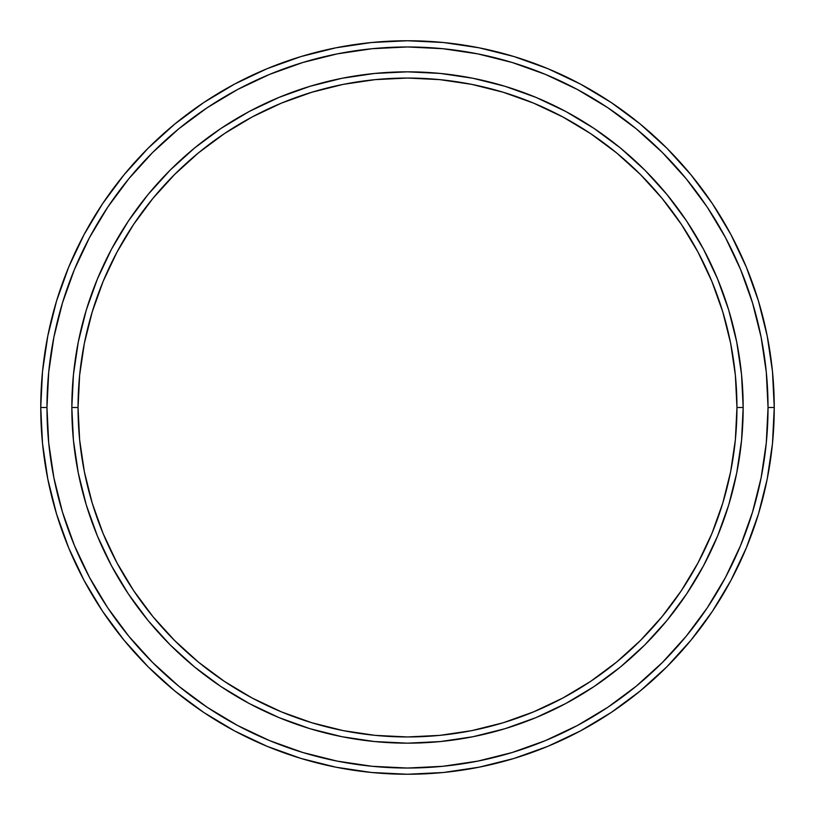 <?xml version="1.0" encoding="UTF-8"?>
<svg xmlns="http://www.w3.org/2000/svg" width="815" height="815" viewBox="0 0 815 815"><rect width="100%" height="100%" fill="white"/><g stroke="black" fill="none" stroke-linecap="round" stroke-linejoin="round"><path stroke-width="1.22" d="M71.832 407.5A335.668 335.668 0 0 0 407.5 743.168A335.668 335.668 0 0 0 743.168 407.5L736.954 407.5A329.454 329.454 0 0 1 407.5 736.954A329.454 329.454 0 0 1 78.046 407.5L79.636 439.794L84.373 471.773L92.238 503.14L103.128 533.581L116.953 562.798L133.568 590.539L152.833 616.507L174.542 640.458L198.493 662.167L224.461 681.432L252.202 698.048L281.42 711.872L311.86 722.762L343.227 730.627L375.206 735.364L407.5 736.954L439.794 735.364L471.773 730.627L503.14 722.762L533.581 711.872L562.798 698.048L590.539 681.432L616.507 662.167L640.458 640.458L662.167 616.507L681.432 590.539L698.048 562.798L711.872 533.581L722.762 503.14L730.627 471.773L735.364 439.794L736.954 407.5L735.364 375.206L730.627 343.227L722.762 311.86L711.872 281.42L698.048 252.202L681.432 224.461L662.167 198.493L640.458 174.542L616.507 152.833L590.539 133.568L562.798 116.953L533.581 103.128L503.14 92.238L471.773 84.373L439.794 79.636L407.5 78.046L375.206 79.636L343.227 84.373L311.86 92.238L281.42 103.128L252.202 116.953L224.461 133.568L198.493 152.833L174.542 174.542L152.833 198.493L133.568 224.461L116.953 252.202L103.128 281.42L92.238 311.86L84.373 343.227L79.636 375.206L78.046 407.5L71.832 407.5L78.046 407.5A329.454 329.454 0 0 1 407.5 78.046A329.454 329.454 0 0 1 736.954 407.5L743.168 407.5A335.668 335.668 0 0 0 407.5 71.832A335.668 335.668 0 0 0 71.832 407.5A335.668 335.668 0 0 1 407.5 71.832A335.668 335.668 0 0 1 743.168 407.5A335.668 335.668 0 0 1 407.5 743.168A335.668 335.668 0 0 1 71.832 407.5L73.452 374.594L78.281 342.015L86.288 310.057L97.382 279.046L111.461 249.268L128.403 221.008L148.024 194.551L170.141 170.141L194.551 148.024L221.008 128.403L249.268 111.461L279.046 97.382L310.057 86.288L342.015 78.281L374.594 73.452L407.5 71.832L440.406 73.452L472.985 78.281L504.943 86.288L535.954 97.382L565.732 111.461L593.992 128.403L620.449 148.024L644.859 170.141L666.976 194.551L686.597 221.008L703.539 249.268L717.618 279.046L728.712 310.057L736.719 342.015L741.548 374.594L743.168 407.5L741.548 440.406L736.719 472.985L728.712 504.943L717.618 535.954L703.539 565.732L686.597 593.992L666.976 620.449L644.859 644.859L620.449 666.976L593.992 686.597L565.732 703.539L535.954 717.618L504.943 728.712L472.985 736.719L440.406 741.548L407.5 743.168L374.594 741.548L342.015 736.719L310.057 728.712L279.046 717.618L249.268 703.539L221.008 686.597L194.551 666.976L170.141 644.859L148.024 620.449L128.403 593.992L111.461 565.732L97.382 535.954L86.288 504.943L78.281 472.985L73.452 440.406L71.832 407.5L73.452 440.406M40.75 407.5L46.964 407.5A360.536 360.536 0 0 1 407.5 46.964A360.536 360.536 0 0 1 768.036 407.5L774.25 407.5A366.75 366.75 0 0 0 407.5 40.75A366.75 366.75 0 0 0 40.75 407.5A366.75 366.75 0 0 1 407.5 40.75A366.75 366.75 0 0 1 774.25 407.5A366.75 366.75 0 0 1 407.5 774.25A366.75 366.75 0 0 1 40.75 407.5L42.512 371.548L47.8 335.953L56.541 301.041L68.664 267.147L84.057 234.618L102.558 203.74L124.002 174.838L148.167 148.167L174.838 124.002L203.74 102.558L234.618 84.057L267.147 68.664L301.041 56.541L335.953 47.8L371.548 42.512L407.5 40.75L443.452 42.512L479.047 47.8L513.959 56.541L547.853 68.664L580.382 84.057L611.26 102.558L640.162 124.002L666.833 148.167L690.998 174.838L712.442 203.74L730.943 234.618L746.336 267.147L758.459 301.041L767.2 335.953L772.488 371.548L774.25 407.5L772.488 443.452L767.2 479.047L758.459 513.959L746.336 547.853L730.943 580.382L712.442 611.26L690.998 640.162L666.833 666.833L640.162 690.998L611.26 712.442L580.382 730.943L547.853 746.336L513.959 758.459L479.047 767.2L443.452 772.488L407.5 774.25L371.548 772.488L335.953 767.2L301.041 758.459L267.147 746.336L234.618 730.943L203.74 712.442L174.838 690.998L148.167 666.833L124.002 640.162L102.558 611.26L84.057 580.382L68.664 547.853L56.541 513.959L47.8 479.047L42.512 443.452L40.75 407.5A366.75 366.75 0 0 0 407.5 774.25A366.75 366.75 0 0 0 774.25 407.5L768.036 407.5L766.294 372.16L761.108 337.166L752.51 302.844L740.591 269.531L725.462 237.542L707.277 207.193L686.199 178.78L662.432 152.568L636.22 128.801L607.807 107.723L577.458 89.538L545.469 74.41L512.156 62.49L477.835 53.892L442.84 48.706L407.5 46.964L372.16 48.706L337.166 53.892L302.844 62.49L269.531 74.41L237.542 89.538L207.193 107.723L178.78 128.801L152.568 152.568L128.801 178.78L107.723 207.193L89.538 237.542L74.41 269.531L62.49 302.844L53.892 337.166L48.706 372.16L46.964 407.5L48.706 442.84L53.892 477.835L62.49 512.156L74.41 545.469L89.538 577.458L107.723 607.807L128.801 636.22L152.568 662.432L178.78 686.199L207.193 707.277L237.542 725.462L269.531 740.591L302.844 752.51L337.166 761.108L372.16 766.294L407.5 768.036L442.84 766.294L477.835 761.108L512.156 752.51L545.469 740.591L577.458 725.462L607.807 707.277L636.22 686.199L662.432 662.432L686.199 636.22L707.277 607.807L725.462 577.458L740.591 545.469L752.51 512.156L761.108 477.835L766.294 442.84L768.036 407.5A360.536 360.536 0 0 1 407.5 768.036A360.536 360.536 0 0 1 46.964 407.5L40.75 407.5M128.403 593.992L148.024 620.449M407.5 743.168L440.406 741.548M593.992 686.597L620.449 666.976M743.168 407.5L741.548 374.594M686.597 221.008L666.976 194.551M407.5 71.832L374.594 73.452M221.008 128.403L194.551 148.024"/></g></svg>
